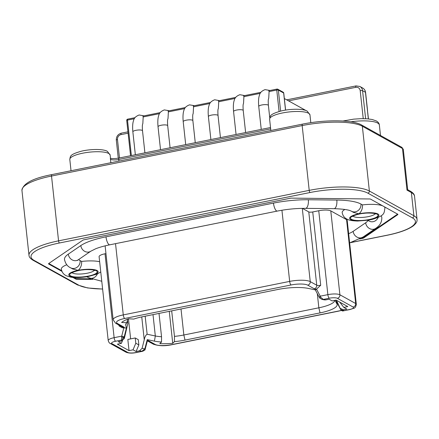 <?xml version="1.0" encoding="UTF-8"?>
<svg xmlns="http://www.w3.org/2000/svg" width="439" height="439" viewBox="0 0 439 439"><rect width="100%" height="100%" fill="white"/><g stroke="black" fill="none" stroke-linecap="round" stroke-linejoin="round"><path stroke-width="0.66" d="M305.89 110.529A4.856 4.423 -61 0 0 305.451 110.249L284.34 98.528M368.464 118.92L367.103 107.412A1.844 0.466 -6.2 0 1 367.229 107.56L365.588 92.442A1.844 0.466 173.8 0 0 365.462 92.3L362.576 90.697A1.844 0.466 173.8 0 0 360.199 90.67A4.302 3.918 119 0 0 355.766 87.334L288.555 100.866M32.958 260.201L77.478 284.916A1.844 1.679 -61 0 0 78.565 285.076L34.044 260.36A1.844 1.679 119 0 1 32.958 260.201C30.34 258.587 29.018 256.941 28.99 255.262A46.721 11.831 -6.2 0 1 58.563 240.846L309.21 190.372A46.721 11.831 -6.2 0 1 369.375 191.025L413.895 215.741L411.376 192.562A1.844 1.679 -61 0 0 410.564 191.294C413.187 192.908 414.509 194.554 414.531 196.233A46.721 11.831 173.8 0 0 411.376 192.562L407.002 190.131L407.441 190.005M72.759 277.377L75.76 279.039A2.447 0.62 173.8 0 0 77.05 279.253L92.569 279.423M359.76 238.97L362.307 238.454A2.447 0.62 173.8 0 0 363.651 237.987L397.69 214.687A2.447 0.62 173.8 0 0 397.893 214.397A2.447 0.62 173.8 0 0 397.729 214.205L370.664 199.18A2.447 0.62 173.8 0 0 369.375 198.966L291.853 198.126A2.447 0.62 173.8 0 0 289.987 198.307L84.118 239.765A2.447 0.62 173.8 0 0 82.773 240.232L48.734 263.532A2.447 0.62 173.8 0 0 48.531 263.823A2.447 0.62 173.8 0 0 48.696 264.015L61.932 271.362M90.846 278.814L76.99 278.661A2.447 0.62 -6.2 0 1 75.695 278.447L73.955 277.481M48.778 263.504L61.669 270.66M397.586 214.122L363.585 237.395A2.447 0.62 -6.2 0 1 362.241 237.867L361.511 238.009M66.788 264.761A21.516 5.449 173.8 0 0 61.339 269.118C61.954 272.416 63.732 274.682 66.668 275.906L70.196 276.987C73.631 277.898 79.475 277.799 87.712 276.696M368.019 220.449A32.272 8.171 -6.2 0 1 365.665 222.776L353.154 231.342A6.761 5.916 55.6 0 0 356.918 237.049A6.761 5.916 55.6 0 0 363.13 236.989L375.641 228.423C377.743 226.93 381.974 224.077 381.809 217.508A45.799 11.595 173.8 0 0 381.068 215.79M344.906 209.458A21.516 5.449 173.8 0 0 342.179 212.564C342.788 215.867 344.566 218.128 347.507 219.352C349.153 220.296 352.522 220.861 357.615 221.042L368.551 220.142L371.976 219.445C385.552 215.423 383.867 213.173 384.959 207.916A21.516 5.449 173.8 0 0 384.202 206.692M382.594 205.803A21.516 5.449 173.8 0 0 362.455 204.887C362.658 208.69 361.489 211.653 358.943 213.788A14.756 3.737 -6.2 0 1 378.094 214.078A14.756 3.737 -6.2 0 1 369.6 219.703A14.756 3.737 -6.2 0 1 350.454 219.412A14.756 3.737 -6.2 0 1 358.943 213.788L353.631 212.449M360.951 204.047A6.761 6.157 119 0 1 358.076 210.599A6.761 6.157 119 0 1 351.403 211.225C349.181 209.847 343.397 208.997 334.046 208.673A6.761 2.793 -89.4 0 0 336.823 200.058A45.799 11.595 173.8 0 1 360.951 204.047L362.455 204.887M336.823 200.058L308.326 199.75A45.799 11.595 173.8 0 0 273.47 203.103L105.991 236.83A45.799 11.595 173.8 0 0 80.831 245.56L68.314 254.132A45.799 11.595 173.8 0 0 64.489 259.526C65.455 263.669 67.48 266.418 70.564 267.779L72.792 269.014M72.797 269.003L78.109 270.342A14.756 3.737 -6.2 0 1 97.255 270.633A14.756 3.737 -6.2 0 1 88.766 276.257A14.756 3.737 -6.2 0 1 69.614 275.966A14.756 3.737 -6.2 0 1 78.109 270.342C80.655 268.207 81.824 265.238 81.621 261.435A21.516 5.449 173.8 0 1 99.648 261.721M87.712 276.691L97.178 274.051L100.761 271.944M78.663 259.52A32.272 8.171 -6.2 0 0 80.112 260.601L81.621 261.435M353.154 231.342A32.272 8.171 -6.2 0 1 348.643 233.685M319.916 297.971L320.624 297.208L320.256 296.171L327.862 294.64A9.345 2.365 -6.2 0 1 339.896 294.772L355.683 303.536A9.345 2.365 -6.2 0 1 356.314 304.271L347.2 220.373A9.345 2.365 173.8 0 0 346.569 219.637L330.781 210.874A9.345 2.365 173.8 0 0 318.747 210.742L312.738 211.955A3.073 0.779 -6.2 0 1 308.776 211.911L302.405 208.371M105.355 245.791A15.985 4.044 173.8 0 0 105.19 246.52L113.152 319.833A15.985 4.044 -6.2 0 1 123.271 314.906L289.663 281.399L281.931 210.237M145.166 316.201L147.125 334.233C145.786 335.017 144.826 336.878 144.239 339.808L142.088 348.352L139.492 350.838L142.538 351.304C144.458 350.415 145.304 349.839 145.073 349.576L147.619 339.89L147.235 339.621L144.837 348.934L141.83 351.332L135.876 352.533A6.272 1.586 -6.2 0 1 127.798 352.446L112.016 343.682A3.073 2.799 119 0 1 110.2 343.413C109.459 343.276 108.801 342.327 108.213 340.565L99.099 256.667A9.345 2.365 173.8 0 1 105.014 253.78L105.958 253.594M118.898 325.041L118.985 325.886L122.102 327.714L126.416 328.059L125.752 325.228A27.048 6.848 173.8 0 1 125.773 324.333A27.048 6.848 173.8 0 1 126.844 322.731L127.705 319.137M315.63 289.959L320.7 285.268L312.738 211.955M147.235 339.621L154.418 341.141A27.048 6.848 173.8 0 0 161.525 341.986L159.818 343.666A33.046 8.368 173.8 0 0 172.736 343.314L174.442 341.635A27.048 6.848 173.8 0 0 185.022 340.093L320.031 312.908A27.048 6.848 173.8 0 0 337.119 304.353L336.483 301.577M142.088 348.352L144.837 348.934L145.079 349.565M147.125 334.233L155.324 335.972A25.204 6.382 173.8 0 0 161.541 336.735L161.525 341.986M135.805 343.227L133.028 349.828L136.079 351.524L138.856 344.922L138.285 339.66L135.228 337.97L135.805 343.227L138.856 344.922M136.079 351.524L139.492 350.838M130.635 338.892L128.457 318.846M108.213 340.565A9.345 2.365 -6.2 0 1 114.129 337.679L121.729 336.148L121.729 340.977L118.316 341.663L121.373 343.358L117.383 344.16L129.039 350.635L127.826 339.457L135.228 337.97M129.039 350.635L133.028 349.828M121.735 337.262L124.072 337.41L126.416 328.059M315.273 289.806L319.296 297.401A1.844 0.653 152.1 0 0 319.296 297.406A1.844 0.653 152.1 0 1 320.256 296.171L316.519 289.103M315.323 289.894L308.447 288.434A27.048 6.848 173.8 0 0 277.843 289.488L142.84 316.673A27.048 6.848 173.8 0 0 133.813 319.076L128.578 318.796A33.046 8.368 173.8 0 0 121.608 322.451L126.844 322.731M321.798 299.338L323.34 299.414L320.624 297.208M324.35 299.881L325.672 299.908L323.34 299.414L329.294 298.213A6.272 1.586 -6.2 0 1 337.366 298.3L353.154 307.064A6.272 1.586 -6.2 0 1 349.609 309.49L343.517 310.834C342.563 311.202 341.63 310.785 340.719 309.583L336.455 301.516M336.461 300.298L340.68 309.5L343.655 310.691L343.435 309.769L346.848 309.083L343.797 307.388L347.787 306.581L336.126 300.111L332.142 300.913L329.085 299.222L325.672 299.908M340.796 309.693L340.499 309.177A1.844 0.653 -27.9 0 1 340.483 309.138M336.548 301.083L336.044 300.128M343.435 309.769L340.428 308.414M320.031 312.908L318.851 307.805A25.204 6.382 173.8 0 0 334.803 300.38M317.315 293.658L318.851 307.805L183.842 334.995L185.022 340.093M174.442 341.635L174.459 336.384A25.204 6.382 173.8 0 0 183.842 334.995L181.016 308.985M169.262 311.35L172.736 343.314M174.459 336.384L171.687 310.861M159.011 313.413L161.541 336.735M127.244 321.041L127.826 323.521L127.458 320.146M121.729 340.977L124.325 338.491L127.831 323.548L127.464 320.146M112.016 343.682A6.272 1.586 -6.2 0 1 115.561 341.251L121.515 340.055L124.072 337.41L124.325 338.491M121.373 343.358L122.476 340.735M343.797 307.388L339.731 302.114M110.354 158.419L110.864 162.721M142.845 123.419L143.191 116.944L142.894 116.083L160.202 112.598M169.02 110.705L169.18 110.793A4.856 4.423 119 0 0 169.02 110.705L164.329 109.915C161.053 111.171 159.192 112.993 158.764 115.386C158.336 116.472 157.387 119.666 158.035 126.75A4.856 1.229 173.8 0 1 161.108 125.252A4.856 1.229 173.8 0 1 167.693 125.702C167.21 118.925 167.879 119.386 168.033 118.332L168.373 111.874L168.071 111.012L185.379 107.528M193.204 113.278L193.55 106.803L193.253 105.942L210.555 102.457M218.381 108.208L218.726 101.733L218.43 100.871L235.738 97.387M243.557 103.138L243.908 96.662L243.607 95.801L260.914 92.316M269.886 90.511A4.856 4.423 119 0 0 269.738 90.423L265.046 89.633C261.765 90.889 259.91 92.711 259.476 95.104C259.048 96.19 258.099 99.384 258.747 106.468A4.856 1.229 173.8 0 1 261.82 104.97A4.856 1.229 173.8 0 1 268.405 105.42C267.922 98.643 268.591 99.104 268.745 98.051L269.085 91.592L268.789 90.73L276.954 89.09A1.229 0.401 -101.4 0 1 277.069 89.112A1.229 1.119 119 0 1 278.337 90.061L280.625 111.094M128.111 133.176L121.01 134.608A4.302 3.918 119 0 0 117.476 139.547L119.474 157.952M363.24 118.645L360.199 90.67M117.476 139.547A1.844 0.466 173.8 0 0 116.308 140.118C116.247 136.507 117.915 134.191 121.312 133.171A1.844 0.604 78.6 0 0 121.01 134.608M355.766 87.334A1.844 0.604 -101.4 0 1 356.067 85.896L359.865 86.467A6.146 5.597 119 0 1 362.576 90.697L365.621 118.711M367.103 107.412L365.462 92.3A6.146 5.597 -61 0 0 362.751 88.069L359.865 86.467M367.877 113.52A1.844 0.466 173.8 0 0 367.75 113.366L367.432 110.392M368.354 118.909L367.75 113.366M59.424 242.992L310.066 192.518A1.844 0.604 -101.4 0 1 309.21 190.372L302.169 125.57A1.844 0.604 -101.4 0 1 302.471 124.133C324.915 119.518 352.654 119.671 361.522 124.956A1.844 1.679 119 0 1 362.34 126.223A46.721 11.831 173.8 0 0 302.169 125.57L51.522 176.044A46.721 11.831 173.8 0 0 21.95 190.46C22.954 183.497 32.909 178.212 51.824 174.607A1.844 0.604 78.6 0 0 51.522 176.044L58.563 240.846A1.844 0.604 78.6 0 0 59.424 242.992A44.877 11.365 -6.2 0 0 34.044 260.36M407.002 190.131L402.481 148.508A1.844 1.679 -61 0 0 401.669 147.241L403.309 149.474A12.297 3.111 173.8 0 0 402.481 148.508L362.34 126.223L369.375 191.025A1.844 1.679 119 0 1 367.86 193.144A44.877 11.365 -6.2 0 0 310.066 192.518M367.86 193.144L412.38 217.854A1.844 1.679 -61 0 0 413.895 215.741A46.721 11.831 -6.2 0 1 417.05 219.412L414.531 196.233M102.611 288.994A44.877 11.365 -6.2 0 1 78.565 285.076M412.38 217.854A44.877 11.365 -6.2 0 1 387 235.227L350.937 242.493M350.333 242.679L387.176 235.266A1.844 0.604 -101.4 0 1 387 235.227M76.99 278.661L77.05 279.253M75.76 279.039L75.695 278.447M48.652 263.598L48.696 264.015M397.69 214.687L397.63 214.15M363.585 237.395L363.651 237.987M362.307 238.454L362.241 237.867M70.619 275.879A13.834 3.501 173.8 0 0 71.047 276.087A13.834 3.501 173.8 0 0 88.93 275.966A13.834 3.501 173.8 0 0 96.251 270.715A13.834 3.501 173.8 0 0 95.823 270.506A13.834 3.501 173.8 0 0 77.944 270.627A13.834 3.501 173.8 0 0 70.619 275.879M80.112 260.601A6.761 6.157 119 0 1 77.242 267.148A6.761 6.157 119 0 1 70.564 267.779M68.314 254.132A6.761 5.916 55.6 0 0 72.078 259.839A6.761 5.916 55.6 0 0 78.296 259.778L77.407 260.497M105.991 236.83A6.761 2.206 78.6 0 0 109.772 244.814C104.109 245.972 99.401 247.294 95.653 248.787L90.807 251.207A6.761 5.916 -124.4 0 1 84.595 251.273A6.761 5.916 -124.4 0 1 80.831 245.56M308.326 199.75A6.761 2.793 90.6 0 1 305.549 208.366C296.21 208.305 286.777 209.216 277.245 211.088A6.761 2.206 -101.4 0 1 273.47 203.103M351.458 219.324A13.834 3.501 173.8 0 0 351.886 219.533A13.834 3.501 173.8 0 0 369.77 219.418A13.834 3.501 173.8 0 0 377.09 214.166A13.834 3.501 173.8 0 0 376.662 213.958A13.834 3.501 173.8 0 0 358.778 214.073A13.834 3.501 173.8 0 0 351.458 219.324M367.712 220.279L369.166 221.086A6.761 6.157 -61 0 0 378.193 217.42M375.641 228.423A6.761 5.916 -124.4 0 1 369.429 228.483A6.761 5.916 -124.4 0 1 365.665 222.776M101.771 281.273L88.327 277.64A6.761 6.157 -61 0 0 97.354 273.974M352.994 216.153A11.376 2.881 173.8 0 0 353.477 216.504A11.376 2.881 173.8 0 0 353.834 216.674A11.376 2.881 173.8 0 0 365.583 217.091A11.376 2.881 173.8 0 0 375.158 213.744M105.014 253.78L114.129 337.679A3.073 1.004 78.6 0 0 115.561 341.251M123.803 327.911L121.729 336.148L124.177 336.943M118.985 325.886A3.073 0.779 173.8 0 0 119.957 325.634M115.528 243.656L123.271 314.906A3.073 1.004 78.6 0 0 124.703 318.478A12.912 3.271 -6.2 0 0 117.4 323.472L123.897 327.077A6.146 1.558 173.8 0 1 124.232 327.867M124.703 318.478L291.095 284.971A3.073 1.004 -101.4 0 1 289.663 281.399A15.985 4.044 -6.2 0 1 310.247 281.618L316.744 285.224L308.776 211.911M302.29 208.377L310.247 281.618A3.073 2.799 119 0 1 307.723 285.147A12.912 3.271 -6.2 0 0 291.095 284.971M307.723 285.147L314.214 288.752A3.073 2.799 -61 0 0 316.744 285.224A3.073 0.779 173.8 0 0 320.7 285.268M329.294 298.213A3.073 1.004 -101.4 0 1 327.862 294.64L318.747 210.742M330.781 210.874L339.896 294.772A3.073 2.799 119 0 1 337.366 298.3M353.154 307.064A3.073 2.799 -61 0 0 355.683 303.536L346.569 219.637M171.775 344.61A3.073 1.004 78.6 0 0 172.061 344.664C165.004 346.223 158.764 346.053 153.332 344.16A3.073 2.799 -61 0 0 155.148 344.428A12.912 3.271 -6.2 0 0 171.775 344.61L338.167 311.103A12.912 3.271 -6.2 0 0 341.344 310.318M147.394 340.785A3.073 2.799 119 0 0 148.651 340.823L155.148 344.428M148.651 340.823A6.146 1.558 173.8 0 0 147.477 340.455M145.391 348.742L144.996 348.5M154.418 341.141L155.324 335.972L153.008 314.626M144.239 339.808L141.753 316.898M135.876 352.533A3.073 1.004 78.6 0 0 136.161 352.588C132.04 353.395 128.649 353.258 125.988 352.177A3.073 2.799 -61 0 0 127.798 352.446M117.4 323.472A3.073 2.799 119 0 1 115.589 323.203L122.08 326.808A3.073 2.799 -61 0 0 123.897 327.077M314.214 288.752A6.146 1.558 173.8 0 0 316.135 289.224M356.314 304.271C355.897 306.762 355.047 308.107 353.768 308.293L349.894 309.55A3.073 1.004 -101.4 0 1 349.609 309.49M340.521 309.21A1.844 0.653 -27.9 0 1 340.499 309.177L336.466 301.544M341.487 310.428L338.453 311.158A3.073 1.004 -101.4 0 1 338.167 311.103M335.028 300.331L337.119 304.353M126.234 323.417L125.752 325.228M72.161 272.707A11.376 2.881 173.8 0 0 72.644 273.058A11.376 2.881 173.8 0 0 72.995 273.228A11.376 2.881 173.8 0 0 84.743 273.64A11.376 2.881 173.8 0 0 94.325 270.298M110.14 155.082A20.287 5.136 173.8 0 0 108.768 153.485A20.287 5.136 173.8 0 0 108.499 153.348A20.287 5.136 173.8 0 0 85.627 152.673A20.287 5.136 173.8 0 0 69.801 159.461C70.558 156.449 68.901 154.654 81.819 151.093C91.372 148.881 103.741 148.969 107.412 151.373L110.14 155.082L110.502 158.424M110.452 158.276C112.466 158.753 115.331 158.677 119.051 158.04A1.844 0.604 78.6 0 0 118.749 159.478A6.146 1.558 -6.2 0 1 110.463 159.061M270.665 128.885L118.749 159.478L118.925 161.097M309.956 114.842A20.287 5.136 173.8 0 0 308.584 113.251A20.287 5.136 173.8 0 0 305.857 112.28A20.287 5.136 173.8 0 0 283.089 112.845A20.287 5.136 173.8 0 0 269.617 119.227C270.375 116.209 268.717 114.414 281.635 110.853C291.189 108.642 303.558 108.729 307.229 111.138L309.956 114.842L310.807 122.684M380.492 135.486L379.351 125.005A24.897 6.305 173.8 0 0 377.672 123.052A24.897 6.305 173.8 0 0 377.403 122.909A24.897 6.305 173.8 0 0 350.794 121.817M144.908 152.832L142.51 130.773A4.856 1.229 173.8 0 0 135.931 130.323A4.856 1.229 173.8 0 0 132.858 131.821L135.349 154.758M134.345 118.722L127.508 120.099L131.36 155.56M159.522 113.652L143.191 116.944M184.698 108.581L168.373 111.874M209.88 103.511L193.55 106.803M235.057 98.446L218.726 101.733M260.234 93.375L243.908 96.662M279.083 111.501L276.757 90.044L269.085 91.592M127.82 119.167A1.229 0.401 78.6 0 0 127.711 119.139A1.229 0.401 78.6 0 0 127.508 120.099A1.229 0.313 173.8 0 0 126.728 120.478L130.559 155.719M285.597 110.096L283.753 93.117A1.229 0.313 173.8 0 0 283.665 93.024L278.337 90.061A1.229 0.313 173.8 0 0 276.757 90.044A1.229 0.401 -101.4 0 1 276.954 89.09A1.229 1.229 0 0 1 277.794 89.216L283.128 92.174A1.229 1.119 -61 0 1 283.665 93.024L285.526 110.112M244.556 95.493A4.856 4.423 119 0 1 244.71 95.581L239.864 94.703C236.588 95.96 234.728 97.782 234.3 100.174C233.872 101.261 232.922 104.455 233.57 111.539L236.061 134.477M243.53 103.181L243.568 103.121C243.415 104.175 242.745 103.714 243.228 110.491A4.856 1.229 173.8 0 0 236.643 110.041A4.856 1.229 173.8 0 0 233.57 111.539M219.379 100.564A4.856 4.423 119 0 1 219.533 100.652L214.687 99.774C211.406 101.03 209.551 102.852 209.118 105.245C208.69 106.331 207.74 109.525 208.393 116.609L210.885 139.547M218.348 108.252L218.392 108.192C218.238 109.245 217.568 108.784 218.046 115.561A4.856 1.229 173.8 0 0 211.466 115.111A4.856 1.229 173.8 0 0 208.393 116.609M193.171 113.322L193.209 113.262C193.056 114.316 192.386 113.855 192.869 120.632A4.856 1.229 173.8 0 0 186.284 120.182A4.856 1.229 173.8 0 0 183.211 121.68C182.564 114.595 183.513 111.402 183.941 110.315C184.375 107.923 186.229 106.101 189.511 104.844L194.203 105.634A4.856 4.423 119 0 1 194.351 105.722M143.844 115.775A4.856 4.423 119 0 1 143.997 115.863L139.152 114.985C135.87 116.242 134.016 118.064 133.582 120.456C133.154 121.537 132.205 124.731 132.858 131.821M118.267 158.183L116.308 140.118M121.312 133.171L127.963 131.832M286.733 99.856L356.067 85.896M365.588 92.442C365.325 90.483 364.381 89.024 362.751 88.069M367.553 110.535L367.229 107.56M51.824 174.607L302.471 124.133M361.522 124.956L401.669 147.241M410.564 191.294L407.683 189.692L403.309 149.474M77.478 284.916L87.608 287.957L102.616 289.065M28.99 255.262L21.95 190.46M387.176 235.266C399.38 232.769 408.105 229.624 413.346 225.816C417.593 222.139 417.028 220.68 417.05 219.412M90.807 251.207L78.296 259.778M277.245 211.088L109.772 244.814M334.046 208.673L305.549 208.366M353.625 212.46L351.403 211.225M363.13 236.989L349.642 242.893M86.878 276.833L88.327 277.64M352.709 215.609L352.506 216.515C351.782 216.367 358.679 213.579 363.904 213.343C368.359 212.641 375.301 213.327 375.641 213.952L375.696 213.98M153.332 344.16L147.378 340.851M142.538 351.304L136.161 352.588M125.988 352.177L110.2 343.413M115.589 323.203L113.152 319.833M324.47 299.908L321.963 299.376L319.713 298.054L319.296 297.401M349.894 309.55L343.517 310.834M338.453 311.158L172.061 344.664M71.875 272.164L71.672 273.069C70.942 272.915 77.846 270.133 83.064 269.897C87.52 269.195 94.462 269.881 94.802 270.501L94.857 270.534M71.025 170.744L69.801 159.461M270.523 127.535L119.051 158.04M270.841 130.504L269.617 119.227M342.952 121.016L353.669 119.145L361.209 118.656L367.278 118.815L372.151 119.49L376.316 120.934C378.281 122.141 379.291 123.496 379.351 125.005M142.51 130.773C142.033 123.99 142.702 124.456 142.856 123.403L142.812 123.463M126.728 120.478A1.229 1.229 0 0 1 127.711 119.139L135.02 117.668M283.753 93.117A1.229 1.229 0 0 0 283.128 92.174M158.035 126.75L160.526 149.688M167.693 125.702L170.085 147.762M183.211 121.68L185.702 144.618M192.869 120.632L195.267 142.691M218.046 115.561L220.444 137.621M243.228 110.491L245.62 132.551M258.747 106.468L261.238 129.406M268.405 105.42L269.738 117.685"/></g></svg>
